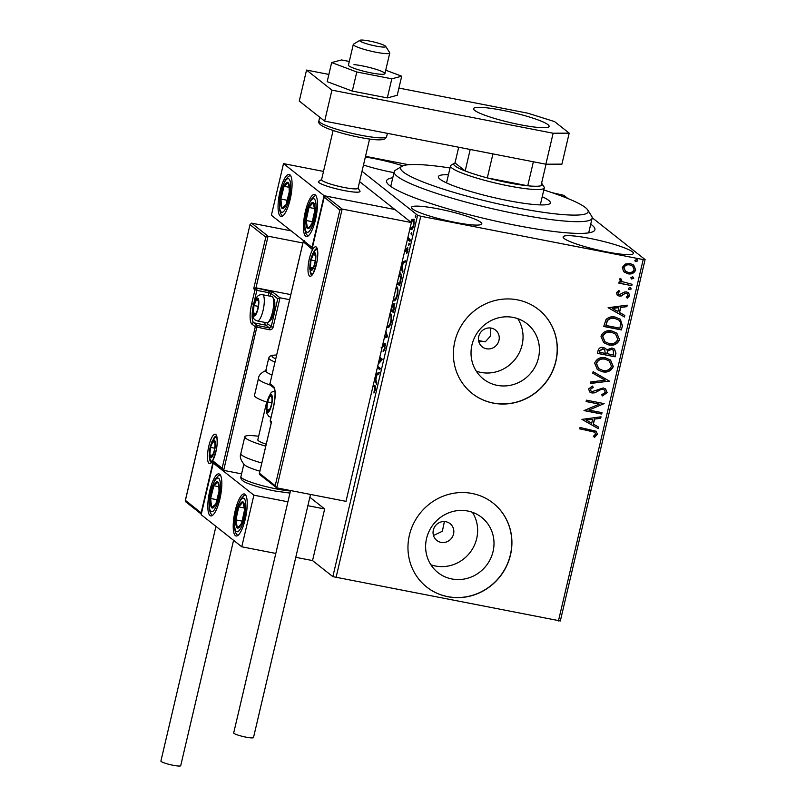 <?xml version="1.0" encoding="UTF-8"?>
<svg xmlns="http://www.w3.org/2000/svg" width="806" height="806" viewBox="0 0 806 806"><rect width="100%" height="100%" fill="white"/><g stroke="black" fill="none" stroke-linecap="round" stroke-linejoin="round"><path stroke-width="1.21" d="M590.738 224.169A107.017 14.286 -166.8 0 1 593.538 231.382A107.017 14.286 -166.8 0 1 516.122 225.368A107.017 14.286 -166.8 0 1 387.061 182.952A107.017 14.286 -166.8 0 1 392.784 177.733M478.573 340.545A72.238 9.642 -166.8 0 0 485.293 341.815L490.642 335.87L490.783 328.032M486.431 348.766A10.7 10.196 128.3 0 0 498.148 342.701A10.7 10.196 128.3 0 0 495.489 330.047A10.7 10.196 128.3 0 0 491.267 328.113A10.7 10.196 128.3 0 0 479.55 334.188A10.7 10.196 128.3 0 0 482.21 346.842A10.7 10.196 128.3 0 0 486.431 348.766M478.885 341.915L482.764 341.341M441.013 542.378A10.7 10.196 128.3 0 0 452.74 536.302A10.7 10.196 128.3 0 0 450.08 523.648A10.7 10.196 128.3 0 0 445.859 521.724A10.7 10.196 128.3 0 0 434.142 527.789A10.7 10.196 128.3 0 0 436.802 540.443A10.7 10.196 128.3 0 0 441.013 542.378M433.477 535.516L442.353 531.275L444.398 521.542M451.844 578.96A35.212 33.56 128.3 0 0 490.401 559.001A35.212 33.56 128.3 0 0 481.645 517.371A35.212 33.56 128.3 0 0 467.782 511.024A35.212 33.56 128.3 0 0 429.225 530.983A35.212 33.56 128.3 0 0 437.98 572.613A35.212 33.56 128.3 0 0 451.844 578.96M430.878 564.774A35.212 33.56 128.3 0 0 435.472 566.014A35.212 33.56 128.3 0 0 471.238 550.861A35.212 33.56 128.3 0 0 472.376 512.263M497.252 385.359A35.212 33.56 128.3 0 0 535.809 365.4A35.212 33.56 128.3 0 0 527.053 323.77A35.212 33.56 128.3 0 0 513.19 317.413A35.212 33.56 128.3 0 0 474.633 337.371A35.212 33.56 128.3 0 0 483.388 379.001A35.212 33.56 128.3 0 0 497.252 385.359M476.286 371.163A35.212 33.56 128.3 0 0 480.88 372.412A35.212 33.56 128.3 0 0 516.646 357.26A35.212 33.56 128.3 0 0 517.784 318.662M493.242 403.111A53.508 51 128.3 0 0 551.838 372.775A53.508 51 128.3 0 0 538.529 309.514A53.508 51 128.3 0 0 517.462 299.862A53.508 51 128.3 0 0 458.856 330.198A53.508 51 128.3 0 0 472.165 393.459A53.508 51 128.3 0 0 493.242 403.111M472.104 393.409A53.508 51 128.3 0 0 493.111 403.01A53.508 51 128.3 0 0 551.697 372.715A53.508 51 128.3 0 0 538.468 309.464M447.834 596.722A53.508 51 128.3 0 0 506.43 566.386A53.508 51 128.3 0 0 493.121 503.115A53.508 51 128.3 0 0 472.044 493.463A53.508 51 128.3 0 0 413.448 523.799A53.508 51 128.3 0 0 426.757 587.07A53.508 51 128.3 0 0 447.834 596.722M426.696 587.02A53.508 51 128.3 0 0 447.703 596.621A53.508 51 128.3 0 0 506.289 566.326A53.508 51 128.3 0 0 493.06 503.065M455.209 222.385A36.119 4.826 13.2 0 0 481.807 223.856A36.119 4.826 13.2 0 0 438.081 208.835A36.119 4.826 13.2 0 0 411.483 207.364A36.119 4.826 13.2 0 0 455.209 222.385M363.486 165.008A36.119 4.826 13.2 0 0 391.746 172.212A36.119 4.826 13.2 0 0 393.973 172.635M402.829 165.855A36.119 4.826 13.2 0 0 374.619 158.671A36.119 4.826 13.2 0 0 365.35 157.069M606.868 251.925A36.119 4.826 13.2 0 0 633.456 253.396A36.119 4.826 13.2 0 0 589.73 238.375A36.119 4.826 13.2 0 0 563.132 236.904A36.119 4.826 13.2 0 0 606.868 251.925M552.019 192.664L563.868 195.344L567.887 198.528M592.188 217.741L645.092 259.562L560.331 620.952L332.848 576.643L312.547 560.583L324.657 508.959L309.867 497.262M410.647 221.982L411.795 219.655L413.266 219.222C414.193 219.917 414.355 222.053 413.74 225.64C412.743 228.924 411.785 230.184 410.879 229.418L410.042 227.151M407.917 237.347L410.314 239.956L409.992 241.347L407.453 239.342M404.904 250.213L407.473 247.603L407.725 251.271L406.617 253.789L407.171 249.004L405.267 251.633L404.572 251.613M404.965 250.283L406.083 250.334M407.957 249.155L406.778 249.084M399.665 272.539L400.058 272.76C401.388 273.566 401.569 276.448 400.592 281.395L399.615 285.596L397.076 283.591M392.089 304.819L392.089 305.545L393.892 303.59L394.154 308.859L393.308 312.466L390.769 310.461M385.893 331.246L387.605 336.797L384.291 338.097M384.643 336.586L386.558 335.83L385.54 332.757M377.671 366.297L380.21 368.302L379.888 369.692L377.349 367.677M378.598 362.368L380.875 359.758L379.465 358.65M379.797 357.26L382.336 359.264L378.145 364.272M373.38 384.593L374.478 385.459C375.415 385.54 375.677 387.051 375.264 389.993L373.944 393.006L374.8 389.651L374.105 386.809L373.057 385.983M332.848 576.643L417.619 215.242L362.015 171.285M375.918 373.772L379.233 372.473L378.88 373.984L377.017 374.709L375.828 379.787L376.815 382.769L376.462 384.281L374.699 378.971M382.548 345.502L384.724 343.578L385.026 348.343L383.102 351.638L384.553 348.081L384.391 344.958L381.5 348.424M384.26 344.897L385.268 345.099L383.847 345.069M390.104 313.292L390.436 313.494C391.726 314.4 391.958 317.332 391.142 322.269C389.761 326.762 388.442 328.475 387.192 327.407L386.87 327.075M387.696 327.649L388.21 327.609L387.223 325.695M396.411 286.422L396.733 286.614C398.023 287.53 398.265 290.452 397.449 295.389C396.068 299.882 394.749 301.595 393.499 300.537L393.177 300.205M393.993 300.779L394.507 300.729L393.519 298.825M402.113 262.111L405.428 260.812L405.065 262.323L403.212 263.048L402.023 268.126L403.01 271.108L402.657 272.619L400.894 267.31M408.803 245.528L409.186 243.18L408.723 245.538M411.302 234.878L411.685 232.531L411.221 234.878M415.372 217.499L415.765 215.152L415.302 217.509M365.521 156.324L408.602 164.716M623.592 271.541L622.333 267.37L625.335 264.046L630.252 263.592L633.707 265.124L635.712 269.98C634.141 273.264 631.521 274.534 627.854 273.778L623.592 271.541M631.793 285.687L618.857 283.168L619.189 281.778L621.083 282.15L619.522 279.319L620.217 278.352L621.436 279.279L621.91 281.556L632.116 284.296L631.793 285.687L618.897 283.027M616.368 292.759L618.837 290.432L619.764 291.47L617.98 292.981L619.411 294.664L624.539 292.024L626.645 291.953L628.579 292.81L629.698 295.621L627.28 298.139L626.262 297.102L628.076 295.459L627.4 293.807L625.083 293.444L621.245 296.014L619.149 296.064L617.346 295.288L616.368 292.759M618.424 294.18L619.411 294.664M622.393 325.735L621.406 329.936L603.714 326.49L606.001 319.579C608.681 317.04 611.814 316.224 615.391 317.141L620.388 319.287L622.393 325.735L621.406 329.936M615.109 356.816L597.417 353.36L598.012 350.812C598.798 348.081 600.581 346.983 603.372 347.497L605.628 348.494L606.737 349.925L611.935 347.96L614.484 349.079L615.955 353.199L615.109 356.816L597.447 353.219M609.407 381.137L590.355 383.485L590.707 381.963L605.155 380.19L592.763 373.178L593.125 371.667L609.407 381.137L590.405 383.243M602.011 412.642L601.689 414.032L583.997 410.586L599.311 404.118L586.113 401.549L586.436 400.159L604.127 403.605L588.854 410.083L602.011 412.642M591.473 431.18L579.705 428.883L580.028 427.492L596.329 431.291L597.397 434.333L594.556 437.356L593.357 436.378L595.584 434.001L594.848 432.258L579.736 428.742M558.437 620.963L643.198 259.572L420.782 216.24L336.011 577.63M581.932 419.392L601.034 416.813L600.682 418.324L594.576 419.08L593.387 424.147L598.616 427.109L598.264 428.631L581.932 419.392M607.17 392.683L602.344 395.988L601.719 394.688L605.326 392.431L604.44 390.003L602.928 389.318L601.085 389.439L594.818 392.814L591.957 392.996L589.78 392.038L588.592 388.966L592.4 386.064L593.236 387.364L590.395 389.338L591.06 391.091L592.208 391.595L603.271 387.938L605.628 388.976L607.17 392.683L602.092 395.796M602.425 371.788L597.357 369.541L594.657 363.093C596.873 358.519 600.52 356.786 605.598 357.864L610.525 360.02L613.285 366.609C611.069 371.103 607.452 372.825 602.425 371.788L597.236 369.44M608.732 344.908L603.664 342.671L600.964 336.223C603.17 331.649 606.817 329.906 611.905 330.994L616.832 333.15L619.582 339.739C617.366 344.233 613.749 345.955 608.732 344.908L603.533 342.56M608.117 307.731L627.219 305.152L626.867 306.663L620.761 307.418L619.572 312.486L624.811 315.448L624.448 316.97L608.117 307.731M629.798 287.329L630.997 288.78L629.254 289.646L628.307 288.407L630.05 287.53L631.259 288.981L628.761 289.525M630.05 287.53L630.776 287.853M632.297 276.68L633.496 278.12L631.753 278.997L630.806 277.748L632.549 276.881L633.758 278.322L631.259 278.866M632.549 276.881L633.274 277.193M636.377 259.3L637.576 260.751L635.833 261.618L634.876 260.368L636.629 259.502L637.828 260.942L635.34 261.497M636.629 259.502L637.355 259.814M417.619 215.242L420.782 216.24M643.198 259.572L645.092 259.562M596.198 431.2L597.397 434.333M597.145 434.132L594.304 437.154M594.727 432.157L591.221 430.978M600.722 416.853L600.682 418.324M600.43 418.123L594.576 419.08M594.314 418.878L593.387 424.147M598.354 426.968L598.264 428.631M598.012 428.429L581.942 419.342M592.622 419.322L585.972 419.906L591.705 423.2L592.622 419.322L586.224 420.107M601.719 412.581L601.689 414.032M601.437 413.831L584.028 410.445M586.143 401.408L599.311 404.118M603.805 403.725L588.854 410.083M604.298 389.903L602.928 389.318M602.666 389.117L601.085 389.439M600.823 389.238L594.818 392.814M594.566 392.613L591.957 392.996M591.705 392.804L589.66 391.938M592.299 386.094L593.236 387.364M592.984 387.162L590.395 389.338M590.143 389.137L590.939 390.991M605.508 388.885L606.918 392.482M592.783 373.128L605.155 380.19M610.394 359.919L613.285 366.609M613.034 366.408C610.817 370.901 607.19 372.624 602.173 371.586M609.225 360.957L605.014 359.053C600.984 358.196 598.062 359.577 596.228 363.184L598.546 368.503M605.276 359.254C601.246 358.398 598.314 359.778 596.49 363.385L598.677 368.604L602.747 370.387C606.757 371.244 609.658 369.883 611.462 366.297L609.356 361.058L605.014 359.053M605.497 348.394L606.737 349.925M614.353 348.978L615.955 353.199M615.703 352.998L614.857 356.615M613.074 349.975L611.351 349.149L607.684 350.711L606.787 353.582L613.618 355.063L613.205 350.076L611.603 349.351L607.936 350.912L607.039 353.784M604.56 349.522L602.828 348.696L599.644 350.691L599.301 352.131L605.225 353.431L604.702 349.623L603.079 348.897L599.896 350.892L599.553 352.333M616.701 333.049L619.582 339.739M619.33 339.538C617.114 344.031 613.497 345.754 608.48 344.706M615.532 334.087L611.321 332.183C607.291 331.326 604.359 332.707 602.535 336.314L604.853 341.633M611.573 332.384C607.543 331.528 604.621 332.908 602.787 336.515L604.974 341.724L609.044 343.517C613.054 344.374 615.965 343.003 617.759 339.427L615.663 334.188L611.321 332.183M621.154 329.735L603.754 326.349M620.257 319.186L622.141 325.543M618.827 320.073L614.807 318.33C611.875 317.564 609.356 318.269 607.25 320.435L605.86 325.453L619.925 328.193L620.691 322.894L618.958 320.173L615.069 318.531C612.127 317.765 609.608 318.471 607.502 320.637L605.86 325.453M626.917 305.192L626.867 306.663M626.615 306.461L620.761 307.418M620.509 307.217L619.572 312.486M624.539 315.297L624.448 316.97M624.197 316.768L608.127 307.68M618.807 307.66L612.157 308.245L617.9 311.539L618.807 307.66L612.409 308.446M618.786 290.462L619.764 291.47M619.502 291.268L617.98 292.981M617.728 292.78L619.149 294.462M628.448 292.709L629.698 295.621M629.446 295.419L627.018 297.938M627.27 293.716L626.393 293.364M626.141 293.162L625.083 293.444M624.821 293.253L623.401 294.674M623.149 294.472L621.245 296.014M620.983 295.812L619.149 296.064M618.887 295.862L617.225 295.177M629.254 289.646L628.64 289.414M621.184 279.078L621.063 279.853M620.801 279.652L621.789 281.455M631.823 284.246L631.531 285.485M631.753 278.997L631.138 278.765M633.587 265.023L635.712 269.98M635.46 269.778C633.889 273.063 631.269 274.332 627.602 273.577L627.854 273.778M627.602 273.577L624.227 272.136M632.579 266.121L629.677 264.781C626.947 264.187 624.942 265.093 623.663 267.481L625.315 271.088M629.929 264.983C627.199 264.388 625.194 265.285 623.915 267.683L625.446 271.189L628.196 272.398C630.917 272.992 632.891 272.085 634.12 269.678L632.7 266.212L629.677 264.781M635.833 261.618L635.219 261.386M375.525 387.374L373.178 385.48M374.458 392.159L373.772 392.028M375.092 390.618L374.518 390.507M375.314 389.751L374.8 389.651M375.767 374.427L379.082 373.128M375.868 379.626L375.606 378.85M376.946 375.052L375.566 375.284M376.029 378.931L375.515 378.83L376.422 374.951M375.052 377.46L375.515 378.83M380.009 369.178L377.47 367.173M378.165 364.211L381.893 359.96L380.875 359.758M381.893 359.96L379.586 358.136M384.15 350.61L383.142 350.328M385.067 348.182L384.553 348.081M385.399 345.159L384.855 345.27L385.399 345.159M381.973 347.396L382.749 347.013L381.973 347.396M383.384 345.603L382.588 345.452M383.596 345.643L385.731 343.769M384.492 337.24L387.495 336.052M387.474 336.011L386.558 335.83M391.414 315.388L389.691 314.683M387.202 325.674L389.62 326.249M391.122 315.075L389.772 314.703M391.192 322.057L390.678 321.957C391.343 317.957 391.152 315.599 390.104 314.884M387.515 326.017C388.512 326.883 389.57 325.523 390.678 321.957M393.429 311.962L390.89 309.957M392.603 305.645L392.089 305.545M393.096 305.746L394.91 303.791M394.497 305.162L393.57 304.98L392.26 306.542L391.525 309.413L393.177 310.713L393.409 304.91L394.416 305.101M394.063 309.232L393.55 309.131M393.691 310.814L393.177 310.713M397.711 288.518L395.998 287.802M393.509 298.794L395.917 299.369M397.418 288.205L396.078 287.833M397.499 295.177L396.985 295.077C397.65 291.087 397.459 288.729 396.411 288.004M393.822 299.147C394.819 300.003 395.867 298.653 396.985 295.077M399.726 285.082L397.197 283.077M401.056 274.685L399.272 273.929M397.398 282.201L399.484 283.843L399.836 282.352L400.592 278.544L399.333 273.949M399.998 283.944L399.484 283.843M400.743 274.352L399.726 274.151M401.126 278.644L400.592 278.544M401.952 262.766L405.267 261.466M402.053 267.965L401.801 267.189M403.131 263.381L401.751 263.622M402.224 267.27L401.7 267.169L402.617 263.28M401.247 265.799L401.7 267.169M406.355 250.384L405.146 250.323M407.01 249.256L407.876 247.855M407.191 252.883L406.506 252.752M405.398 251.492L405.227 250.354M409.357 244.208L408.541 244.047M410.113 240.843L407.544 238.939M407.755 238.979L408.017 237.861M411.856 233.549L411.04 233.397M412.36 220.501L412.803 219.857L411.795 219.655M412.803 219.857L414.274 219.413M411.886 229.609L411.05 227.352M414.012 220.864L412.662 220.481L411.07 222.315M410.536 226.164L411.201 228.027L412.773 228.33M413.952 220.814L412.662 220.481M413.79 225.408L412.944 220.612M411.201 228.027C411.876 228.632 412.591 227.735 413.347 225.327M415.936 216.179L415.12 216.018M358.076 188.1L359.929 191.042A21.399 2.861 -166.8 0 0 359.859 190.941A21.399 2.861 -166.8 0 1 360.03 191.455A21.399 2.861 -166.8 0 1 344.273 190.579A21.399 2.861 -166.8 0 1 318.36 181.682A21.399 2.861 -166.8 0 1 318.632 181.35L321.604 179.547M315.519 219.534A21.399 5.803 101 0 1 306.351 236.531A21.399 5.803 101 0 1 305.373 211.515A21.399 5.803 101 0 1 314.541 194.518A21.399 5.803 101 0 1 315.519 219.534M279.984 191.445A21.399 5.803 -79 0 0 280.972 216.461A21.399 5.803 -79 0 0 290.14 199.475A21.399 5.803 -79 0 0 289.153 174.449A21.399 5.803 -79 0 0 279.984 191.445M283.5 163.618L324.113 195.727L312.003 247.361L271.39 215.252L283.5 163.618L323.508 171.416M324.113 195.727L394.89 209.52L359.587 181.612M209.751 490.884A21.399 5.803 101 0 1 218.92 473.888A21.399 5.803 101 0 1 219.907 498.914A21.399 5.803 101 0 1 210.739 515.911A21.399 5.803 101 0 1 209.751 490.884M245.286 518.983A21.399 5.803 -79 0 0 244.309 493.957A21.399 5.803 -79 0 0 235.14 510.954A21.399 5.803 -79 0 0 236.118 535.97A21.399 5.803 -79 0 0 245.286 518.983M253.88 495.176L241.77 546.8L201.157 514.691L213.268 463.067L253.88 495.176L287.913 501.806M307.882 505.694L324.657 508.959M241.77 546.8L275.803 553.43M295.782 557.319L312.547 560.583M213.268 463.067L214.426 463.289M385.731 46.416A13.38 1.783 13.2 0 0 385.691 46.355A13.38 1.783 13.2 0 0 373.148 41.821A13.38 1.783 13.2 0 0 359.889 40.3A13.38 1.783 13.2 0 0 359.748 40.713A13.38 1.783 13.2 0 0 373.712 45.62A13.38 1.783 13.2 0 0 385.731 46.416M389.61 52.551A18.729 2.499 -166.8 0 1 389.671 52.632A18.729 2.499 -166.8 0 1 389.711 52.712A18.729 2.499 -166.8 0 1 389.761 53.005A18.729 2.499 -166.8 0 1 371.929 51.383A18.729 2.499 -166.8 0 1 353.33 44.733A18.729 2.499 -166.8 0 1 353.29 44.451A18.729 2.499 -166.8 0 1 353.532 44.159L359.889 40.3M333.11 130.471L321.564 179.708A18.729 2.499 13.2 0 0 321.604 180A18.729 2.499 13.2 0 0 340.203 186.649A18.729 2.499 13.2 0 0 358.035 188.261L369.581 139.025M359.929 191.042A21.399 2.861 -166.8 0 1 359.98 191.133A21.399 2.861 -166.8 0 1 360.03 191.455A21.399 2.861 -166.8 0 1 339.648 189.612A21.399 2.861 -166.8 0 1 318.4 182.005A21.399 2.861 -166.8 0 1 318.36 181.682M290.785 294.613L255.955 287.823L268.066 236.198L265.809 237.145L250.061 224.703L251.563 223.151L268.066 236.198L302.885 242.979M251.563 223.151L291.137 230.859M186.176 501.947L185.259 500.758L250.122 224.209L185.4 500.395L201.137 512.838L213.247 461.213L222.134 468.236L223.665 470.382L241.578 473.868M222.134 468.236L255.311 326.773L251.885 324.072A17.661 4.786 101 0 1 251.694 303.721L254.968 289.777L253.699 288.78L255.955 287.823L272.771 292.084L280.004 297.807L289.596 299.671M201.137 512.838L201.359 513.825M213.247 461.213L214.789 463.359M214.114 463.037L223.665 470.382L257.195 325.523L269.325 327.891L265.899 325.181L253.769 322.813L257.195 325.523A1.602 1.531 128.3 0 0 255.311 326.773L269.345 329.735A3.214 3.063 128.3 0 0 273.103 327.226L280.004 297.807L277.748 298.754L270.887 293.334L270.222 296.195M260.247 474.815L259.472 473.273L275.209 485.716L276.74 487.862L345.996 501.352L411.382 222.557L394.89 209.52L325.634 196.029L342.137 209.066L411.382 222.557M259.653 474.553L276.74 487.862L342.137 209.066L339.87 210.023L324.183 197.087L312.244 248.278M271.431 422.001L259.32 473.626L271.41 422.344M312.073 248.711L324.133 197.581L325.634 196.029M312.023 249.205L303.197 241.689L269.99 383.535M273.385 386.356A17.661 4.786 101 0 1 273.577 406.698L273.536 406.627C275.43 396.522 275.551 390.285 273.909 387.908A1.602 1.531 -51.7 0 1 273.385 386.356L269.909 383.575A1.602 1.602 0 0 0 270.484 385.197A1.602 1.531 -51.7 0 1 269.96 383.646L303.137 242.183L304.638 240.631M267.572 411.131A8.03 2.176 -79 0 0 268.771 410.848A8.03 2.176 -79 0 0 270.383 407.947A8.03 2.176 -79 0 0 271.3 404.894A8.03 2.176 -79 0 0 272.015 399.534A8.03 2.176 -79 0 0 271.914 397.439A8.03 2.176 -79 0 0 270.01 395.927A8.03 2.176 -79 0 0 267.491 401.882A8.03 2.176 -79 0 0 266.867 409.347A8.03 2.176 -79 0 0 267.572 411.131M272.005 399.826L271.914 397.439L270.01 395.927L267.491 401.882L266.867 409.347L268.771 410.848L270.393 407.896M272.206 396.361L270.01 395.927M271.723 402.708L267.491 401.882M269.406 409.841L266.867 409.347M254.071 314.773A8.03 2.176 -79 0 0 255.26 314.491A8.03 2.176 -79 0 0 256.872 311.59A8.03 2.176 -79 0 0 257.789 308.537A8.03 2.176 -79 0 0 258.514 303.177A8.03 2.176 -79 0 0 258.404 301.081A8.03 2.176 -79 0 0 256.499 299.57A8.03 2.176 -79 0 0 253.981 305.524A8.03 2.176 -79 0 0 253.356 312.99A8.03 2.176 -79 0 0 254.071 314.773M258.504 303.469L258.404 301.081L256.499 299.57L253.981 305.524L253.356 312.99L255.26 314.491L256.882 311.539M272.791 297.253L274.04 299.268A11.556 3.133 101 0 1 274.131 310.582A11.556 3.133 101 0 1 269.798 321.04L267.884 322.44A13.38 3.627 -79 0 0 272.891 310.34A13.38 3.627 -79 0 0 272.791 297.253A13.38 3.627 -79 0 0 272.357 296.739A13.38 3.627 -79 0 0 271.884 296.517L262.484 294.694A13.38 3.627 101 0 1 262.958 294.915A13.38 3.627 101 0 1 263.3 309.423A13.38 3.627 101 0 1 257.366 320.949L255.21 319.952C252.197 318.813 251.956 310.209 254.212 302.865C255.714 297.001 258.474 294.271 262.484 294.694M257.366 320.949L266.776 322.783A13.38 3.627 -79 0 0 267.884 322.44M258.696 300.003L256.499 299.57M258.212 306.351L253.981 305.524M255.895 313.484L253.356 312.99M210.557 456.639A8.03 2.176 -79 0 0 211.756 456.357A8.03 2.176 -79 0 0 213.368 453.456A8.03 2.176 -79 0 0 214.285 450.403A8.03 2.176 -79 0 0 215.001 445.043A8.03 2.176 -79 0 0 214.9 442.937A8.03 2.176 -79 0 0 212.996 441.436A8.03 2.176 -79 0 0 210.477 447.39A8.03 2.176 -79 0 0 209.852 454.846A8.03 2.176 -79 0 0 210.557 456.639M215.001 445.335L214.9 442.937L212.996 441.436L210.477 447.39L209.852 454.846L211.756 456.357L213.378 453.405M215.192 441.869L212.996 441.436M214.708 448.217L210.477 447.39M212.391 455.35L209.852 454.846M311.076 269.275A8.03 2.176 -79 0 0 312.275 268.982A8.03 2.176 -79 0 0 313.887 266.081A8.03 2.176 -79 0 0 314.803 263.028A8.03 2.176 -79 0 0 315.519 257.668A8.03 2.176 -79 0 0 315.418 255.573A8.03 2.176 -79 0 0 313.514 254.071A8.03 2.176 -79 0 0 310.995 260.016A8.03 2.176 -79 0 0 310.37 267.481A8.03 2.176 -79 0 0 311.076 269.275M315.519 257.96L315.418 255.573L313.514 254.071L310.995 260.016L310.37 267.481L312.275 268.982L313.897 266.03M315.71 254.495L313.514 254.071M315.227 260.842L310.995 260.016M312.909 267.975L310.37 267.481M289.334 186.025A13.38 3.627 -79 0 0 288.256 182.71A13.38 3.627 -79 0 0 284.065 186.297A13.38 3.627 -79 0 0 280.861 199.042A13.38 3.627 -79 0 0 281.868 208.21A13.38 3.627 -79 0 0 286.059 204.613A13.38 3.627 -79 0 0 289.263 191.868A13.38 3.627 -79 0 0 289.334 186.025M289.102 187.355L288.256 182.71L284.065 186.297L280.861 199.042L281.868 208.21L286.059 204.613L289.263 191.868L289.102 187.355M289.092 187.274L284.065 186.297M287.45 200.331L280.861 199.042M219.101 485.464A13.38 3.627 -79 0 0 218.023 482.149A13.38 3.627 -79 0 0 213.832 485.736A13.38 3.627 -79 0 0 210.628 498.491A13.38 3.627 -79 0 0 211.635 507.649A13.38 3.627 -79 0 0 215.827 504.052A13.38 3.627 -79 0 0 219.031 491.307A13.38 3.627 -79 0 0 219.101 485.464M218.869 486.794L218.023 482.149L213.832 485.736L210.628 498.491L211.635 507.649L215.827 504.052L219.031 491.307L218.869 486.794M218.859 486.713L213.832 485.736M217.217 499.77L210.628 498.491M239.412 527.144A13.38 3.627 -79 0 0 241.679 523.034A13.38 3.627 -79 0 0 244.52 510.007A13.38 3.627 -79 0 0 243.059 501.937A13.38 3.627 -79 0 0 238.747 506.903A13.38 3.627 -79 0 0 235.896 519.92A13.38 3.627 -79 0 0 237.367 527.99A13.38 3.627 -79 0 0 239.412 527.144M239.856 525.572L241.679 523.034L244.52 510.007L243.059 501.937L238.747 506.903L235.896 519.92L237.367 527.99L239.856 525.572M244.399 508.002L238.747 506.903M242.253 521.16L235.896 519.92M309.645 227.705A13.38 3.627 -79 0 0 311.912 223.594A13.38 3.627 -79 0 0 314.753 210.568A13.38 3.627 -79 0 0 313.292 202.497A13.38 3.627 -79 0 0 308.98 207.454A13.38 3.627 -79 0 0 306.129 220.481A13.38 3.627 -79 0 0 307.6 228.551A13.38 3.627 -79 0 0 309.645 227.705M310.088 226.133L311.912 223.594L314.753 210.568L313.292 202.497L308.98 207.454L306.129 220.481L307.6 228.551L310.088 226.133M314.632 208.563L308.98 207.454M312.486 221.721L306.129 220.481M259.885 471.218A29.429 3.929 -166.8 0 1 244.52 464.881C240.752 460.518 239.523 456.77 240.833 453.637A34.779 4.645 13.2 0 0 261.809 463.027M265.768 446.151A34.779 4.645 -166.8 0 1 244.782 436.771A34.779 4.645 -166.8 0 1 258.645 436.258M266.222 444.207A21.399 2.861 -166.8 0 1 257.809 439.824L266.665 402.083M274.967 362.025A29.429 3.929 -166.8 0 1 268.761 357.965L265.738 370.871A29.429 3.929 13.2 0 0 271.944 374.931M270.403 385.137A34.779 4.645 -166.8 0 1 266 383.485A34.779 4.645 -166.8 0 1 258.434 378.588L254.474 395.464A34.779 4.645 13.2 0 0 262.041 400.36A34.779 4.645 13.2 0 0 266.957 402.184M233.569 540.312L180.705 765.7A10.166 1.36 -166.8 0 1 173.219 765.287A10.166 1.36 -166.8 0 1 160.908 761.055L215.948 526.389M310.522 494.441L253.497 737.571A10.166 1.36 -166.8 0 1 244.661 736.875A10.166 1.36 -166.8 0 1 234.002 733.379A10.166 1.36 -166.8 0 1 233.7 732.926L290.553 490.552M353.29 44.451L348.444 65.095A18.729 2.499 13.2 0 0 359.305 70.021A18.729 2.499 13.2 0 0 379.374 74.142A18.729 2.499 13.2 0 0 384.915 73.648A18.729 2.499 13.2 0 0 374.055 68.722A18.729 2.499 13.2 0 0 353.985 64.611M349.3 61.458L341.553 59.946L331.659 62.556L327.176 81.658L352.303 91.088L387.323 97.909L397.227 95.299L401.7 76.197L385.721 70.203M331.659 62.556L356.786 71.986L352.303 91.088M356.786 71.986L391.807 78.807L387.323 97.909M391.807 78.807L401.7 76.197M520.525 124.799A38.789 5.179 13.2 0 0 549.098 126.391A38.789 5.179 13.2 0 0 502.128 110.251A38.789 5.179 13.2 0 0 473.555 108.669A38.789 5.179 13.2 0 0 520.525 124.799M328.878 74.424L306.542 70.072L331.921 90.141L553.138 133.232L569.187 133.151L554.568 121.595L527.749 113.172L398.92 88.066M569.187 133.151L561.923 164.132L545.874 164.212L553.138 133.232M306.542 70.072L299.278 101.052L324.657 121.122L545.874 164.212M331.921 90.141L324.657 121.122M450.03 167.97A96.317 12.856 13.2 0 0 401.851 166.328A96.317 12.856 13.2 0 0 401.549 166.53A96.317 12.856 13.2 0 0 480.739 199.727A96.317 12.856 13.2 0 0 587.191 213.086A96.317 12.856 13.2 0 0 587.685 209.913A96.317 12.856 13.2 0 0 543.798 189.964M587.685 209.913L591.654 216.189A101.667 13.571 -166.8 0 1 592.138 218.184A101.667 13.571 -166.8 0 1 591.141 219.544A101.667 13.571 -166.8 0 1 484.406 206.83A101.667 13.571 -166.8 0 1 394.184 171.759A101.667 13.571 -166.8 0 1 395.182 170.398A101.667 13.571 -166.8 0 1 395.504 170.187L401.851 166.328M541.37 204.915A57.518 7.677 13.2 0 0 540.403 204.462M446.635 182.468A57.518 7.677 13.2 0 0 445.557 182.448M542.216 196.714A57.518 7.677 -166.8 0 1 550.377 202.941A57.518 7.677 -166.8 0 1 549.803 203.706A57.518 7.677 -166.8 0 1 489.413 196.523A57.518 7.677 -166.8 0 1 438.373 176.675A57.518 7.677 -166.8 0 1 438.938 175.91A57.518 7.677 -166.8 0 1 448.448 174.721M542.065 183.818L544.05 186.952A48.159 6.428 -166.8 0 1 544.282 187.899A48.159 6.428 -166.8 0 1 508.828 185.934A48.159 6.428 -166.8 0 1 450.514 165.905A48.159 6.428 -166.8 0 1 451.138 165.159L454.312 163.235A45.479 6.075 13.2 0 0 465.173 170.943A45.479 6.075 13.2 0 0 487.308 177.904A45.479 6.075 13.2 0 0 508.798 182.851A45.479 6.075 13.2 0 0 527.749 185.783A45.479 6.075 13.2 0 0 540.997 185.723A45.479 6.075 13.2 0 0 542.065 183.818A45.479 6.075 13.2 0 0 541.582 183.224M470.21 149.473L465.173 170.943L455.017 162.923A45.479 6.075 13.2 0 0 454.312 163.235M492.94 153.896L487.308 177.904L527.749 185.783L533.37 161.774M455.017 162.923L458.695 147.226M540.997 185.723L546.045 164.212M375.122 387.011L374.105 386.809M400.35 282.453L399.836 282.352M406.698 249.195L406.002 249.054M208.986 463.349A14.982 4.06 101 0 1 208.825 446.091A14.982 4.06 101 0 1 215.766 434.444A14.982 4.06 101 0 1 215.927 451.703A14.982 4.06 101 0 1 208.986 463.349M216.33 436.046A13.38 3.627 -79 0 0 213.378 439.028M209.6 458.413A13.38 3.627 -79 0 0 210.87 462.1A13.38 3.627 -79 0 0 211.222 462.291M253.699 288.78L265.809 237.145M253.789 304.356L253.588 304.315A16.049 4.352 -79 0 0 253.769 322.813A1.602 1.531 128.3 0 0 251.885 324.072M267.018 322.793A14.448 3.919 -79 0 0 267.783 323.921A1.602 1.531 -51.7 0 1 265.899 325.181A16.049 4.352 101 0 1 264.61 322.36M268.267 295.812L268.992 292.739L256.862 290.382L253.588 304.315L251.694 303.721M267.783 323.921L271.209 326.632L277.748 298.754M256.842 288.528A1.602 1.531 128.3 0 0 254.968 289.777L256.862 290.382L256.842 288.528M268.972 290.895L268.992 292.739L270.887 293.334A1.602 1.531 128.3 0 1 272.771 292.084M273.103 327.226L271.209 326.632A1.602 1.531 -51.7 0 1 269.325 327.891L269.345 329.735M316.284 247.069A14.982 4.06 101 0 1 316.446 264.338A14.982 4.06 101 0 1 309.504 275.984A14.982 4.06 101 0 1 309.343 258.716A14.982 4.06 101 0 1 316.284 247.069M310.119 271.048A13.38 3.627 -79 0 0 311.388 274.725A13.38 3.627 -79 0 0 311.741 274.917M316.849 248.671A13.38 3.627 -79 0 0 313.897 251.663M273.577 406.698L270.312 420.641L271.582 421.649M275.209 485.716L339.87 210.023M270.826 422.193A1.602 1.531 -51.7 0 1 270.312 420.641L270.262 420.571A1.602 1.602 0 0 0 270.826 422.193L271.3 422.566M270.332 420.531L273.536 406.627M267.33 412.168A9.098 2.468 -79 0 0 271.551 405.096A9.098 2.468 -79 0 0 271.451 394.618A9.098 2.468 -79 0 0 267.229 401.68A9.098 2.468 -79 0 0 267.33 412.168M271.028 417.327A13.38 3.627 101 0 1 270.876 417.307L268.72 416.309L266.675 413.115L266.806 402.919L270.514 393.378L271.884 392.028L274.896 390.96M253.819 315.811A9.098 2.468 -79 0 0 258.041 308.738A9.098 2.468 -79 0 0 257.94 298.25A9.098 2.468 -79 0 0 253.729 305.323A9.098 2.468 -79 0 0 253.819 315.811M210.316 457.677A9.098 2.468 -79 0 0 214.537 450.604A9.098 2.468 -79 0 0 214.436 440.116A9.098 2.468 -79 0 0 210.225 447.189A9.098 2.468 -79 0 0 210.316 457.677M310.834 270.302A9.098 2.468 -79 0 0 315.055 263.23A9.098 2.468 -79 0 0 314.955 252.752A9.098 2.468 -79 0 0 310.743 259.824A9.098 2.468 -79 0 0 310.834 270.302M290.523 183.385A17.128 4.645 -79 0 0 283.783 183.728A17.128 4.645 -79 0 0 279.591 207.535A17.128 4.645 -79 0 0 286.342 207.182A17.128 4.645 -79 0 0 290.523 183.385M220.29 482.824A17.128 4.645 -79 0 0 213.55 483.177A17.128 4.645 -79 0 0 209.359 506.974A17.128 4.645 -79 0 0 216.109 506.621A17.128 4.645 -79 0 0 220.29 482.824M239.191 530.55A17.128 4.645 -79 0 0 245.729 508.616A17.128 4.645 -79 0 0 241.236 499.377A17.128 4.645 -79 0 0 234.697 521.311A17.128 4.645 -79 0 0 239.191 530.55M309.423 231.11A17.128 4.645 -79 0 0 315.962 209.177A17.128 4.645 -79 0 0 311.469 199.938A17.128 4.645 -79 0 0 304.93 221.872A17.128 4.645 -79 0 0 309.423 231.11M289.959 493.081L275.4 491.076C261.628 488.527 246.132 483.288 244.027 481.545C241.548 480.185 240.51 478.573 240.913 476.709A29.429 3.929 13.2 0 0 276.549 488.95A29.429 3.929 13.2 0 0 290.452 490.995M276.599 355.083A26.749 3.577 13.2 0 0 275.712 358.861M367.304 129.423A34.779 4.645 -166.8 0 1 362.579 128.557A34.779 4.645 -166.8 0 1 357.683 127.55M386.618 136.688L384.825 138.954C381.44 140.536 373.118 140.012 359.859 137.393C348.897 135.217 339.155 132.617 330.641 129.615C321.503 126.421 317.594 123.479 318.894 120.809A34.779 4.645 13.2 0 0 361.007 135.267A34.779 4.645 13.2 0 0 386.618 136.688L387.404 133.343M381.117 347.265L382.125 347.467M405.055 250.323L406.063 250.525M407.07 248.953L408.078 249.155M385.691 46.355L389.671 52.632M389.761 53.005L384.915 73.648M201.299 514.107L185.582 501.685M216.29 435.996L216.29 435.996C216.109 434.081 218.345 440.721 216.27 449.839C213.348 459.43 211.646 463.591 211.162 462.322L211.333 462.322M316.808 248.621L316.808 248.621C316.627 246.707 318.864 253.346 316.788 262.464C313.866 272.055 312.164 276.216 311.68 274.957L311.851 274.947M270.484 385.197L273.909 387.908M211.706 461.818L209.661 458.614L209.228 456.146L209.792 448.428L212.139 441.053L214.87 437.537L216.643 436.661M317.161 249.286L315.388 250.162L312.657 253.689L310.31 261.053L309.746 268.771L310.945 272.992L312.254 274.463M290.442 175.386L288.266 176.534L285.364 179.99L281.778 188.634L280.367 194.407L279.39 208.784L280.528 213.419L282.523 216.079M220.209 474.835L218.033 475.983L215.131 479.429L211.545 488.083L210.134 493.856L209.147 508.223L210.295 512.858L212.29 515.518M245.598 494.894L243.634 495.881L240.551 499.438L236.954 508.062L235.483 514.107L234.445 522.117L234.677 529.33L235.674 532.907L237.669 535.587M315.831 195.455L313.866 196.442L310.784 199.999L307.187 208.613L305.716 214.668L304.678 222.678L304.91 229.881L305.907 233.468L307.902 236.148M240.913 476.709L243.845 464.216M240.833 453.637L244.782 436.771M258.434 378.588C258.645 375.203 261.416 372.402 266.736 370.166M268.761 357.965L269.416 356.655L271.582 355.355L276.609 355.013M319.73 117.223L318.894 120.809M394.184 171.759L390.739 186.428M592.138 218.184L588.702 232.853M450.514 165.905L446.524 182.902M544.282 187.899L540.302 204.895"/></g></svg>
